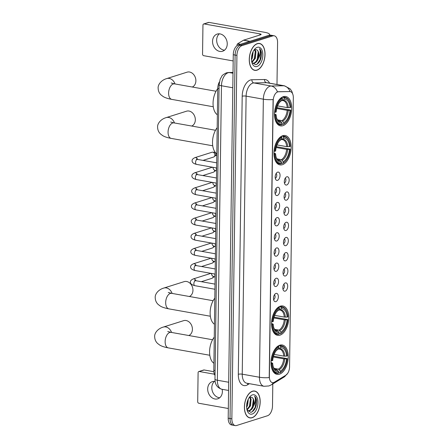 <?xml version="1.0" encoding="UTF-8"?>
<svg xmlns="http://www.w3.org/2000/svg" width="448" height="448" viewBox="0 0 448 448"><rect width="100%" height="100%" fill="white"/><g stroke="black" fill="none" stroke-linecap="round" stroke-linejoin="round"><path stroke-width="0.67" d="M279.972 335.16A14.918 8.338 100.1 0 0 288.674 320.018A14.918 8.338 100.1 0 0 282.789 305.967A14.918 8.338 100.1 0 0 280.375 306.152A14.918 8.338 100.1 0 0 271.673 321.289A14.918 8.338 100.1 0 0 277.564 335.339A14.918 8.338 100.1 0 0 279.972 335.16M282.352 164.713A14.918 8.338 100.1 0 0 291.054 149.57A14.918 8.338 100.1 0 0 285.169 135.52A14.918 8.338 100.1 0 0 282.755 135.705A14.918 8.338 100.1 0 0 274.053 150.842A14.918 8.338 100.1 0 0 279.944 164.892A14.918 8.338 100.1 0 0 282.352 164.713M282.895 125.686A14.918 8.338 100.1 0 0 291.598 110.544A14.918 8.338 100.1 0 0 285.712 96.494A14.918 8.338 100.1 0 0 283.304 96.678A14.918 8.338 100.1 0 0 274.602 111.815A14.918 8.338 100.1 0 0 280.487 125.866A14.918 8.338 100.1 0 0 282.895 125.686M279.429 374.186A14.918 8.338 100.1 0 0 288.126 359.044A14.918 8.338 100.1 0 0 282.24 344.994A14.918 8.338 100.1 0 0 279.832 345.178A14.918 8.338 100.1 0 0 271.13 360.315A14.918 8.338 100.1 0 0 277.015 374.366A14.918 8.338 100.1 0 0 279.429 374.186M285.314 282.929A4.222 2.363 -79.9 0 1 287.694 286.266A4.222 2.363 -79.9 0 1 285.197 291.138A4.222 2.363 -79.9 0 1 283.64 290.668A4.222 2.363 -79.9 0 1 282.929 286.619A4.222 2.363 -79.9 0 1 284.99 283.069A4.222 2.363 -79.9 0 1 285.314 282.929M282.929 289.089A2.531 1.417 100.1 0 0 284.351 286.877A2.531 1.417 100.1 0 0 283.78 284.306M285.522 267.77A4.222 2.363 -79.9 0 1 287.907 271.102A4.222 2.363 -79.9 0 1 285.41 275.979A4.222 2.363 -79.9 0 1 283.853 275.509A4.222 2.363 -79.9 0 1 283.142 271.46A4.222 2.363 -79.9 0 1 285.202 267.904A4.222 2.363 -79.9 0 1 285.522 267.77M283.142 273.924A2.531 1.417 100.1 0 0 284.564 271.712A2.531 1.417 100.1 0 0 283.993 269.142M285.734 252.605A4.222 2.363 -79.9 0 1 288.114 255.942A4.222 2.363 -79.9 0 1 285.622 260.814A4.222 2.363 -79.9 0 1 284.06 260.344A4.222 2.363 -79.9 0 1 283.354 256.295A4.222 2.363 -79.9 0 1 285.415 252.745A4.222 2.363 -79.9 0 1 285.734 252.605M283.354 258.765A2.531 1.417 100.1 0 0 284.777 256.553A2.531 1.417 100.1 0 0 284.206 253.982M285.947 237.446A4.222 2.363 -79.9 0 1 288.327 240.778A4.222 2.363 -79.9 0 1 285.835 245.655A4.222 2.363 -79.9 0 1 284.273 245.185A4.222 2.363 -79.9 0 1 283.567 241.136A4.222 2.363 -79.9 0 1 285.628 237.58A4.222 2.363 -79.9 0 1 285.947 237.446M283.562 243.6A2.531 1.417 100.1 0 0 284.99 241.388A2.531 1.417 100.1 0 0 284.413 238.818M286.16 222.281A4.222 2.363 -79.9 0 1 288.54 225.618A4.222 2.363 -79.9 0 1 286.042 230.49A4.222 2.363 -79.9 0 1 284.486 230.02A4.222 2.363 -79.9 0 1 283.78 225.977A4.222 2.363 -79.9 0 1 285.835 222.421A4.222 2.363 -79.9 0 1 286.16 222.281M283.774 228.441A2.531 1.417 100.1 0 0 285.197 226.229A2.531 1.417 100.1 0 0 284.626 223.658M286.373 207.122A4.222 2.363 -79.9 0 1 288.753 210.454A4.222 2.363 -79.9 0 1 286.255 215.331A4.222 2.363 -79.9 0 1 284.698 214.861A4.222 2.363 -79.9 0 1 283.987 210.812A4.222 2.363 -79.9 0 1 286.048 207.256A4.222 2.363 -79.9 0 1 286.373 207.122M283.987 213.276A2.531 1.417 100.1 0 0 285.41 211.064A2.531 1.417 100.1 0 0 284.838 208.499M286.586 191.957A4.222 2.363 -79.9 0 1 288.966 195.294A4.222 2.363 -79.9 0 1 286.468 200.172A4.222 2.363 -79.9 0 1 284.911 199.696A4.222 2.363 -79.9 0 1 284.2 195.653A4.222 2.363 -79.9 0 1 286.261 192.097A4.222 2.363 -79.9 0 1 286.586 191.957M284.2 198.117A2.531 1.417 100.1 0 0 285.622 195.905A2.531 1.417 100.1 0 0 285.051 193.334M286.793 176.798A4.222 2.363 -79.9 0 1 289.173 180.135A4.222 2.363 -79.9 0 1 286.681 185.007A4.222 2.363 -79.9 0 1 285.118 184.537A4.222 2.363 -79.9 0 1 284.413 180.488A4.222 2.363 -79.9 0 1 286.474 176.932A4.222 2.363 -79.9 0 1 286.793 176.798M284.413 182.958A2.531 1.417 100.1 0 0 285.835 180.74A2.531 1.417 100.1 0 0 285.264 178.175M275.974 293.423A4.222 2.363 -79.9 0 1 278.354 296.761A4.222 2.363 -79.9 0 1 275.862 301.633A4.222 2.363 -79.9 0 1 274.299 301.162A4.222 2.363 -79.9 0 1 273.594 297.119A4.222 2.363 -79.9 0 1 275.654 293.563A4.222 2.363 -79.9 0 1 275.974 293.423M273.588 299.583A2.531 1.417 100.1 0 0 275.016 297.371A2.531 1.417 100.1 0 0 274.439 294.801M276.186 278.264A4.222 2.363 -79.9 0 1 278.566 281.596A4.222 2.363 -79.9 0 1 276.069 286.474A4.222 2.363 -79.9 0 1 274.512 286.003A4.222 2.363 -79.9 0 1 273.806 281.954A4.222 2.363 -79.9 0 1 275.862 278.398A4.222 2.363 -79.9 0 1 276.186 278.264M273.801 284.418A2.531 1.417 100.1 0 0 275.223 282.206A2.531 1.417 100.1 0 0 274.652 279.642M276.399 263.099A4.222 2.363 -79.9 0 1 278.779 266.437A4.222 2.363 -79.9 0 1 276.282 271.314A4.222 2.363 -79.9 0 1 274.725 270.838A4.222 2.363 -79.9 0 1 274.014 266.795A4.222 2.363 -79.9 0 1 276.074 263.239A4.222 2.363 -79.9 0 1 276.399 263.099M274.014 269.259A2.531 1.417 100.1 0 0 275.436 267.047A2.531 1.417 100.1 0 0 274.865 264.477M276.612 247.94A4.222 2.363 -79.9 0 1 278.992 251.278A4.222 2.363 -79.9 0 1 276.494 256.15A4.222 2.363 -79.9 0 1 274.938 255.679A4.222 2.363 -79.9 0 1 274.226 251.63A4.222 2.363 -79.9 0 1 276.287 248.074A4.222 2.363 -79.9 0 1 276.612 247.94M274.226 254.1A2.531 1.417 100.1 0 0 275.649 251.882A2.531 1.417 100.1 0 0 275.078 249.318M276.819 232.775A4.222 2.363 -79.9 0 1 279.199 236.113A4.222 2.363 -79.9 0 1 276.707 240.99A4.222 2.363 -79.9 0 1 275.145 240.514A4.222 2.363 -79.9 0 1 274.439 236.471A4.222 2.363 -79.9 0 1 276.5 232.915A4.222 2.363 -79.9 0 1 276.819 232.775M274.439 238.935A2.531 1.417 100.1 0 0 275.862 236.723A2.531 1.417 100.1 0 0 275.29 234.153M277.032 217.616A4.222 2.363 -79.9 0 1 279.412 220.954A4.222 2.363 -79.9 0 1 276.92 225.826A4.222 2.363 -79.9 0 1 275.358 225.355A4.222 2.363 -79.9 0 1 274.652 221.306A4.222 2.363 -79.9 0 1 276.713 217.756A4.222 2.363 -79.9 0 1 277.032 217.616M274.646 223.776A2.531 1.417 100.1 0 0 276.074 221.558A2.531 1.417 100.1 0 0 275.498 218.994M277.245 202.457A4.222 2.363 -79.9 0 1 279.625 205.789A4.222 2.363 -79.9 0 1 277.127 210.666A4.222 2.363 -79.9 0 1 275.57 210.19A4.222 2.363 -79.9 0 1 274.865 206.147A4.222 2.363 -79.9 0 1 276.92 202.591A4.222 2.363 -79.9 0 1 277.245 202.457M274.859 208.611A2.531 1.417 100.1 0 0 276.287 206.399A2.531 1.417 100.1 0 0 275.71 203.829M277.458 187.292A4.222 2.363 -79.9 0 1 279.838 190.63A4.222 2.363 -79.9 0 1 277.34 195.502A4.222 2.363 -79.9 0 1 275.783 195.031A4.222 2.363 -79.9 0 1 275.072 190.982A4.222 2.363 -79.9 0 1 277.133 187.432A4.222 2.363 -79.9 0 1 277.458 187.292M275.072 193.452A2.531 1.417 100.1 0 0 276.494 191.234A2.531 1.417 100.1 0 0 275.923 188.67M277.67 172.133A4.222 2.363 -79.9 0 1 280.05 175.465A4.222 2.363 -79.9 0 1 277.553 180.342A4.222 2.363 -79.9 0 1 275.996 179.872A4.222 2.363 -79.9 0 1 275.285 175.823A4.222 2.363 -79.9 0 1 277.346 172.267A4.222 2.363 -79.9 0 1 277.67 172.133M275.285 178.287A2.531 1.417 100.1 0 0 276.707 176.075A2.531 1.417 100.1 0 0 276.136 173.505M274.411 382.194A7.599 4.25 -79.9 0 1 273.644 382.547A7.599 4.25 -79.9 0 1 272.418 382.642A7.599 4.25 -79.9 0 1 269.36 376.544L273.213 100.677A7.599 4.25 -79.9 0 1 278.466 91.773L289.794 91.56A7.599 4.25 -79.9 0 1 290.265 91.599A7.599 4.25 -79.9 0 1 293.322 97.692L289.565 366.806A7.599 4.25 -79.9 0 1 285.835 375.228L274.411 382.194M215.023 375.486A8.445 4.721 -79.9 0 1 213.808 370.317L217.745 88.441A8.445 4.721 -79.9 0 1 219.358 81.978M252.106 417.749A13.647 7.633 100.1 0 0 260.07 403.894A13.647 7.633 100.1 0 0 254.682 391.037A13.647 7.633 100.1 0 0 252.476 391.205A13.647 7.633 100.1 0 0 244.513 405.059A13.647 7.633 100.1 0 0 249.9 417.917A13.647 7.633 100.1 0 0 252.106 417.749M256.962 70.179A13.647 7.633 100.1 0 0 264.919 56.325A13.647 7.633 100.1 0 0 259.532 43.467A13.647 7.633 100.1 0 0 257.331 43.63A13.647 7.633 100.1 0 0 249.368 57.49A13.647 7.633 100.1 0 0 254.755 70.342A13.647 7.633 100.1 0 0 256.962 70.179M269.209 377.591L273.09 99.534A9.85 2.29 -179.2 0 1 263.346 99.187A11.256 6.294 -79.9 0 1 269.998 86.19A11.256 6.294 -79.9 0 1 271.124 85.999L283.752 85.764A11.256 6.294 -79.9 0 1 284.441 85.814L267.215 82.751A11.256 6.294 100.1 0 0 266.521 82.695L253.898 82.936A11.256 6.294 100.1 0 0 252.767 83.126A11.256 6.294 100.1 0 0 246.114 96.124L242.234 374.181A11.256 6.294 100.1 0 0 246.764 383.214L263.99 386.277A11.256 6.294 -79.9 0 1 259.459 377.244A9.85 2.29 0.8 0 0 269.209 377.591M276.987 84.487L277.575 42.554A8.445 4.721 100.1 0 0 274.176 35.784L270.502 35.129A8.445 4.721 100.1 0 0 269.136 35.23L238.252 44.979L240.089 45.304A8.445 4.721 100.1 0 0 235.099 55.054L230.026 418.499A8.445 4.721 100.1 0 0 233.419 425.275A8.445 4.721 100.1 0 1 230.026 418.499L235.099 55.054A8.445 4.721 100.1 0 1 240.089 45.304L270.973 35.554L240.089 45.304L241.926 45.634A8.445 4.721 100.1 0 0 236.936 55.384L231.862 418.83A8.445 4.721 100.1 0 0 235.262 425.6A8.445 4.721 100.1 0 0 236.622 425.499L267.506 415.75A8.445 4.721 100.1 0 0 272.496 406L272.804 383.936M272.339 35.454A8.445 4.721 100.1 0 0 270.973 35.554A8.445 4.721 100.1 0 1 272.339 35.454M276.87 92.159L278.13 91.717L290.046 91.56A9.85 8.114 -91.1 0 0 283.752 85.764L266.521 82.695A2.817 2.318 88.9 0 1 264.544 79.503A14.073 7.868 -79.9 0 1 269.567 83.171M274.176 35.784A8.445 4.721 100.1 0 0 272.81 35.885L241.926 45.634M238.252 44.979A8.445 4.721 100.1 0 0 233.262 54.729L228.189 418.174A8.445 4.721 100.1 0 0 231.582 424.945L235.262 425.6M252.476 391.339A13.507 7.554 100.1 0 0 244.591 405.054A13.507 7.554 100.1 0 0 249.922 417.777A13.507 7.554 100.1 0 0 252.106 417.614A13.507 7.554 100.1 0 0 259.986 403.9A13.507 7.554 100.1 0 0 254.654 391.177A13.507 7.554 100.1 0 0 252.476 391.339M248.31 399.073L247.604 405.334L246.618 407.26M247.744 400.35L246.613 405.821M249.973 397.169L251.104 399.101L250.522 405.854L247.061 410.082M249.57 397.365L250.376 398.966L249.794 405.726L246.938 409.612M247.083 410.166L250.942 412.367C254.582 410.76 256.502 407.047 256.698 401.223C256.458 398.916 255.758 397.253 254.598 396.222C255.898 398.731 255.556 401.99 253.585 405.994A7.034 3.937 100.1 0 0 251.927 397.393C255.254 398.933 253.17 409.864 248.657 410.687L247.761 410.794M253.585 405.994C252.599 408.604 251.199 410.211 249.385 410.816L247.346 410.62M251.927 397.393L250.23 397.085L249.15 397.645M252.157 414.053A9.85 5.51 100.1 0 0 257.981 402.679A9.85 5.51 100.1 0 0 252.426 394.895A9.85 5.51 100.1 0 0 249.906 396.665A9.85 5.51 100.1 0 0 247.358 410.984A9.85 5.51 100.1 0 0 252.157 414.053M254.598 396.222L255.914 398.535L255.304 407.17L252.078 411.914M253.338 399.65L252.392 406.65L251.681 408.229M250.421 399.129L249.474 406.134L248.763 407.708M247.57 400.837L246.635 405.384M219.682 397.762A9.005 7.168 72.5 0 1 211.814 387.615A9.005 7.168 72.5 0 1 214.514 381.388M215.135 381.466A9.005 7.168 -107.5 0 0 212.324 381.64A9.005 7.168 -107.5 0 0 207.687 388.92A9.005 7.168 -107.5 0 0 217.75 398.815A9.005 7.168 -107.5 0 0 222.387 391.535A9.005 7.168 -107.5 0 0 222.186 389.318M199.27 371.51A1.406 1.12 -107.5 0 0 198.828 371.538L203.706 369.998A1.406 1.12 72.5 0 1 204.148 369.97L199.27 371.51L214.396 374.203M213.858 371.7L204.148 369.97M198.828 371.538A1.406 1.12 -107.5 0 0 198.106 372.674L197.697 401.682A1.406 1.12 -107.5 0 0 198.828 403.256L228.323 408.503M257.326 43.77A13.507 7.554 100.1 0 0 249.446 57.478A13.507 7.554 100.1 0 0 254.778 70.207A13.507 7.554 100.1 0 0 256.962 70.039A13.507 7.554 100.1 0 0 264.841 56.33A13.507 7.554 100.1 0 0 259.51 43.607A13.507 7.554 100.1 0 0 257.326 43.77M253.165 51.503L252.459 57.764L251.474 59.69M252.599 52.78L251.468 58.251M254.828 49.599L255.959 51.526L255.377 58.285L251.91 62.513M254.425 49.79L255.231 51.397L254.649 58.156L251.793 62.037M251.933 62.591L255.797 64.792C259.437 63.19 261.358 59.472 261.548 53.654C261.307 51.346 260.613 49.683 259.454 48.653C260.753 51.162 260.411 54.415 258.434 58.419A7.034 3.937 100.1 0 0 256.782 49.818C260.109 51.363 258.026 62.294 253.512 63.118L252.616 63.218M258.434 58.419C257.449 61.029 256.054 62.642 254.24 63.246L252.202 63.05M256.782 49.818L255.086 49.515L253.999 50.075M257.012 66.483A9.85 5.51 100.1 0 0 262.836 55.11A9.85 5.51 100.1 0 0 257.275 47.326A9.85 5.51 100.1 0 0 254.761 49.095A9.85 5.51 100.1 0 0 252.213 63.414A9.85 5.51 100.1 0 0 257.012 66.483M259.454 48.653L260.77 50.966L260.159 59.601L256.928 64.338M258.188 52.074L257.242 59.08L256.536 60.659M255.27 51.559L254.324 58.559L253.618 60.138M252.42 53.262L251.49 57.814M188.815 335.524A7.879 6.272 -107.5 0 0 192.41 329.325A7.879 6.272 -107.5 0 0 183.607 320.667L163.29 327.079A7.879 6.272 72.5 0 1 171.556 332.45M278.818 345.598L280.168 345.839L280.622 346.466A13.395 7.493 100.1 0 1 286.334 350.829A13.395 7.493 100.1 0 1 287.342 355.886L286.591 356.121A12.102 6.765 100.1 0 0 280.605 347.738L279.546 348.802L278.253 348.975M274.131 354.39L283.752 356.104L286.591 356.121M273.515 356.177L287.302 358.618A13.395 7.493 100.1 0 1 282.873 370.3A13.395 7.493 100.1 0 1 280.263 372.378L280.28 371.112A12.102 6.765 100.1 0 0 286.552 358.859L283.713 358.837L273.291 356.983M274.103 368.357L278.449 369.13L280.28 371.112M214.267 337.148A15.478 8.658 100.1 0 0 209.586 351.635A15.478 8.658 100.1 0 0 213.903 363.278M278.544 346.349A13.961 7.806 100.1 0 0 271.169 360.763L271.953 360.741A13.395 7.493 100.1 0 1 278.998 346.982L278.544 346.349L277.805 346.22M286.334 350.829L286.16 350.375A13.961 7.806 100.1 0 0 281.613 345.856A13.961 7.806 100.1 0 0 280.168 345.839M280.263 372.378L279.793 372.848A13.961 7.806 100.1 0 0 282.548 370.67L282.873 370.3M279.793 372.848L278.639 372.641M278.998 346.982L278.981 348.247A12.102 6.765 100.1 0 0 276.702 350.084A12.102 6.765 100.1 0 0 272.703 360.506L271.953 360.741M280.605 347.738L280.622 346.466M286.552 358.859L287.302 358.618M275.968 350.913L278.981 348.247M283.752 356.104A10.41 5.824 100.1 0 0 279.597 349.098L278.729 349.059M271.13 363.502A13.961 7.806 100.1 0 0 276.724 373.341A13.961 7.806 100.1 0 0 278.169 373.363L278.634 372.893A13.395 7.493 100.1 0 1 271.914 363.479L271.023 363.479M271.914 363.479L272.67 363.238A12.102 6.765 100.1 0 0 273.571 367.679A12.102 6.765 100.1 0 0 278.65 371.627L278.634 372.893M271.012 362.46L272.67 363.238M278.65 371.627L276.819 369.639L275.257 369.359M189.358 296.498A7.879 6.272 -107.5 0 0 192.954 290.298A7.879 6.272 -107.5 0 0 184.15 281.641L163.834 288.053A7.879 6.272 72.5 0 1 172.099 293.423M279.362 306.572L280.717 306.813L281.165 307.44A13.395 7.493 100.1 0 1 286.882 311.802A13.395 7.493 100.1 0 1 287.885 316.859L287.134 317.094A12.102 6.765 100.1 0 0 281.148 308.711L280.09 309.775L278.802 309.949M274.68 315.364L284.295 317.078L287.134 317.094M274.058 317.15L287.851 319.592A13.395 7.493 100.1 0 1 283.416 331.274A13.395 7.493 100.1 0 1 280.806 333.351L280.823 332.086A12.102 6.765 100.1 0 0 287.095 319.833L284.262 319.81L273.834 317.957M274.652 329.33L278.992 330.103L280.823 332.086M214.816 298.122A15.478 8.658 100.1 0 0 210.129 312.609A15.478 8.658 100.1 0 0 214.452 324.251M279.093 307.322A13.961 7.806 100.1 0 0 271.712 321.737L272.496 321.714A13.395 7.493 100.1 0 1 279.541 307.955L279.093 307.322L278.348 307.194M286.882 311.802L286.703 311.349A13.961 7.806 100.1 0 0 282.162 306.83A13.961 7.806 100.1 0 0 280.717 306.813M280.806 333.351L280.336 333.822A13.961 7.806 100.1 0 0 283.091 331.643L283.416 331.274M280.336 333.822L279.182 333.614M279.541 307.955L279.524 309.221A12.102 6.765 100.1 0 0 277.245 311.058A12.102 6.765 100.1 0 0 273.252 321.479L272.496 321.714M281.148 308.711L281.165 307.44M287.095 319.833L287.851 319.592M276.511 311.886L279.524 309.221M284.295 317.078A10.41 5.824 100.1 0 0 280.146 310.072L279.272 310.033M271.673 324.475A13.961 7.806 100.1 0 0 277.267 334.314A13.961 7.806 100.1 0 0 278.712 334.337L279.182 333.866A13.395 7.493 100.1 0 1 272.462 324.453L271.566 324.453M272.462 324.453L273.213 324.212A12.102 6.765 100.1 0 0 274.114 328.653A12.102 6.765 100.1 0 0 279.199 332.601L279.182 333.866M271.555 323.434L273.213 324.212M279.199 332.601L277.368 330.613L275.8 330.333M191.738 126.05A7.879 6.272 -107.5 0 0 195.334 119.851A7.879 6.272 -107.5 0 0 186.53 111.194L166.214 117.606A7.879 6.272 72.5 0 1 174.479 122.982M281.742 136.125L283.097 136.366L283.545 136.998A13.395 7.493 100.1 0 1 289.262 141.355A13.395 7.493 100.1 0 1 290.265 146.412L289.514 146.647A12.102 6.765 100.1 0 0 283.528 138.264L282.47 139.328L281.182 139.502M277.06 144.917L286.675 146.63L289.514 146.647M276.438 146.703L290.231 149.145A13.395 7.493 100.1 0 1 285.796 160.832A13.395 7.493 100.1 0 1 283.186 162.904L283.203 161.638A12.102 6.765 100.1 0 0 289.475 149.386L286.642 149.363L276.214 147.51M277.032 158.883L281.372 159.656L283.203 161.638M217.196 127.674A15.478 8.658 100.1 0 0 212.509 142.162A15.478 8.658 100.1 0 0 216.832 153.804M281.473 136.875A13.961 7.806 100.1 0 0 274.092 151.29L274.876 151.267A13.395 7.493 100.1 0 1 281.921 137.508L281.473 136.875L280.728 136.746M289.262 141.355L289.083 140.902A13.961 7.806 100.1 0 0 284.542 136.382A13.961 7.806 100.1 0 0 283.097 136.366M283.186 162.904L282.716 163.374A13.961 7.806 100.1 0 0 285.471 161.196L285.796 160.832M282.716 163.374L281.562 163.167M281.921 137.508L281.904 138.774A12.102 6.765 100.1 0 0 279.625 140.61A12.102 6.765 100.1 0 0 275.632 151.032L274.876 151.267M283.528 138.264L283.545 136.998M289.475 149.386L290.231 149.145M278.891 141.439L281.904 138.774M286.675 146.63A10.41 5.824 100.1 0 0 282.526 139.625L281.652 139.586M274.053 154.028A13.961 7.806 100.1 0 0 279.647 163.867A13.961 7.806 100.1 0 0 281.092 163.89L281.562 163.419A13.395 7.493 100.1 0 1 274.842 154.006L273.946 154.006M274.842 154.006L275.593 153.765A12.102 6.765 100.1 0 0 276.494 158.206A12.102 6.765 100.1 0 0 281.579 162.154L281.562 163.419M273.941 152.986L275.593 153.765M281.579 162.154L279.748 160.166L278.18 159.891M192.282 87.024A7.879 6.272 -107.5 0 0 195.882 80.825A7.879 6.272 -107.5 0 0 187.079 72.167L166.757 78.579A7.879 6.272 72.5 0 1 175.028 83.95M282.285 97.098L283.64 97.339L284.094 97.972A13.395 7.493 100.1 0 1 289.806 102.329A13.395 7.493 100.1 0 1 290.814 107.386L290.058 107.621A12.102 6.765 100.1 0 0 284.077 99.238L283.013 100.302L281.725 100.475M277.603 105.89L287.224 107.604L290.058 107.621M276.982 107.677L290.774 110.118A13.395 7.493 100.1 0 1 286.339 121.806A13.395 7.493 100.1 0 1 283.73 123.878L283.746 122.612A12.102 6.765 100.1 0 0 290.024 110.359L287.185 110.337L276.763 108.483M277.575 119.857L281.915 120.63L283.746 122.612M217.739 88.648A15.478 8.658 100.1 0 0 213.058 103.135A15.478 8.658 100.1 0 0 217.375 114.778M282.016 97.849A13.961 7.806 100.1 0 0 274.635 112.263L275.425 112.241A13.395 7.493 100.1 0 1 282.47 98.482L282.016 97.849L281.277 97.72M289.806 102.329L289.626 101.875A13.961 7.806 100.1 0 0 285.085 97.356A13.961 7.806 100.1 0 0 283.64 97.339M283.73 123.878L283.265 124.348A13.961 7.806 100.1 0 0 286.02 122.17L286.339 121.806M283.265 124.348L282.111 124.141M282.47 98.482L282.447 99.747A12.102 6.765 100.1 0 0 280.168 101.584A12.102 6.765 100.1 0 0 276.175 112.006L275.425 112.241M284.077 99.238L284.094 97.972M290.024 110.359L290.774 110.118M279.434 102.413L282.447 99.747M287.224 107.604A10.41 5.824 100.1 0 0 283.069 100.598L282.195 100.559M274.602 115.002A13.961 7.806 100.1 0 0 280.196 124.841A13.961 7.806 100.1 0 0 281.635 124.863L282.106 124.393A13.395 7.493 100.1 0 1 275.386 114.979L274.495 114.979M275.386 114.979L276.136 114.738A12.102 6.765 100.1 0 0 277.038 119.179A12.102 6.765 100.1 0 0 282.122 123.127L282.106 124.393M274.484 113.96L276.136 114.738M282.122 123.127L280.291 121.139L278.723 120.865M214.939 289.257L194.891 285.69C191.671 284.872 190.187 283.601 190.434 281.87C190.299 280.874 191.234 279.894 193.228 278.936L210.364 273.526A2.531 2.016 72.5 0 1 211.036 273.465A2.531 2.016 72.5 0 1 211.159 273.482A2.531 2.016 72.5 0 1 211.434 273.554M213.186 276.41A2.531 2.016 72.5 0 1 212.475 278.023A2.531 2.016 72.5 0 1 211.887 278.359L201.337 281.691M213.903 276.741A1.831 1.456 72.5 0 1 213.724 276.937L212.475 278.023M215.152 274.092L195.104 270.525C191.884 269.713 190.4 268.442 190.646 266.711C190.512 265.714 191.447 264.734 193.441 263.777L210.571 258.367A2.531 2.016 72.5 0 1 211.249 258.3A2.531 2.016 72.5 0 1 211.372 258.317A2.531 2.016 72.5 0 1 211.646 258.39M213.399 261.246A2.531 2.016 72.5 0 1 212.688 262.864A2.531 2.016 72.5 0 1 212.1 263.194L201.544 266.526M214.116 261.582A1.831 1.456 72.5 0 1 213.937 261.772L212.688 262.864M215.359 258.933L195.317 255.366C192.097 254.548 190.607 253.277 190.859 251.546C190.725 250.55 191.654 249.575 193.654 248.612L210.784 243.202A2.531 2.016 72.5 0 1 211.456 243.141A2.531 2.016 72.5 0 1 211.579 243.158A2.531 2.016 72.5 0 1 211.859 243.23M213.612 246.086A2.531 2.016 72.5 0 1 212.901 247.705A2.531 2.016 72.5 0 1 212.307 248.035L201.757 251.367M214.329 246.417A1.831 1.456 72.5 0 1 214.15 246.613L212.901 247.705M215.572 243.768L195.524 240.206C192.304 239.389 190.82 238.118 191.066 236.387C190.938 235.39 191.867 234.41 193.866 233.453L210.997 228.043A2.531 2.016 72.5 0 1 211.669 227.976A2.531 2.016 72.5 0 1 211.792 227.993A2.531 2.016 72.5 0 1 212.072 228.066M213.825 230.927A2.531 2.016 72.5 0 1 213.108 232.54A2.531 2.016 72.5 0 1 212.52 232.876L201.97 236.202M214.542 231.258A1.831 1.456 72.5 0 1 214.362 231.448L213.108 232.54M215.785 228.609L195.737 225.042C192.517 224.23 191.033 222.953 191.279 221.222C191.15 220.226 192.08 219.251 194.074 218.288L211.21 212.878A2.531 2.016 72.5 0 1 211.882 212.817A2.531 2.016 72.5 0 1 212.005 212.834A2.531 2.016 72.5 0 1 212.285 212.906M214.038 215.762A2.531 2.016 72.5 0 1 213.321 217.381A2.531 2.016 72.5 0 1 212.733 217.711L202.182 221.043M214.754 216.093A1.831 1.456 72.5 0 1 214.575 216.289L213.321 217.381M215.998 213.444L195.95 209.882C192.73 209.065 191.246 207.794 191.492 206.063C191.358 205.066 192.293 204.086 194.286 203.129L211.422 197.719A2.531 2.016 72.5 0 1 212.094 197.652A2.531 2.016 72.5 0 1 212.218 197.674A2.531 2.016 72.5 0 1 212.492 197.742M214.245 200.603A2.531 2.016 72.5 0 1 213.534 202.216A2.531 2.016 72.5 0 1 212.946 202.552L202.395 205.884M214.962 200.934A1.831 1.456 72.5 0 1 214.782 201.124L213.534 202.216M216.21 198.285L196.162 194.718C192.942 193.906 191.458 192.629 191.705 190.904C191.57 189.902 192.506 188.927 194.499 187.964L211.63 182.56A2.531 2.016 72.5 0 1 212.307 182.493A2.531 2.016 72.5 0 1 212.43 182.51A2.531 2.016 72.5 0 1 212.705 182.582M214.458 185.438A2.531 2.016 72.5 0 1 213.746 187.057A2.531 2.016 72.5 0 1 213.158 187.387L202.602 190.719M215.174 185.774A1.831 1.456 72.5 0 1 214.995 185.965L213.746 187.057M216.418 183.126L196.375 179.558C193.155 178.741 191.666 177.47 191.918 175.739C191.783 174.742 192.713 173.762 194.712 172.805L211.842 167.395A2.531 2.016 72.5 0 1 212.514 167.328A2.531 2.016 72.5 0 1 212.643 167.35A2.531 2.016 72.5 0 1 212.918 167.418M214.67 170.279A2.531 2.016 72.5 0 1 213.959 171.892A2.531 2.016 72.5 0 1 213.371 172.228L202.815 175.56M215.387 170.61A1.831 1.456 72.5 0 1 215.208 170.8L213.959 171.892M216.63 167.961L196.582 164.394C193.368 163.582 191.878 162.305 192.125 160.58C191.996 159.583 192.926 158.603 194.925 157.64L212.055 152.236A2.531 2.016 72.5 0 1 212.727 152.169A2.531 2.016 72.5 0 1 212.85 152.186A2.531 2.016 72.5 0 1 214.883 155.019A2.531 2.016 72.5 0 1 214.166 156.733A2.531 2.016 72.5 0 1 213.578 157.063L203.028 160.395M214.29 152.337A1.831 1.456 72.5 0 1 214.379 152.342A1.831 1.456 72.5 0 1 214.469 152.359A1.831 1.456 72.5 0 1 215.936 154.403A1.831 1.456 72.5 0 1 215.421 155.641L214.166 156.733M224.538 50.193A9.005 7.168 72.5 0 1 216.664 40.046A9.005 7.168 72.5 0 1 219.369 33.818M212.542 41.35A9.005 7.168 -107.5 0 0 222.6 51.246A9.005 7.168 -107.5 0 0 227.242 43.966A9.005 7.168 -107.5 0 0 217.179 34.07A9.005 7.168 -107.5 0 0 212.542 41.35M237.39 45.377L236.998 45.646M269.175 35.218A11.256 2.621 0.8 0 0 269.573 34.541A11.256 2.621 0.8 0 0 264.818 32.329L209.003 22.4L204.126 23.94L259.946 33.869A2.817 0.655 -179.2 0 1 261.134 34.423A2.817 0.655 -179.2 0 1 260.618 34.793L243.617 40.158L249.956 41.283M204.126 23.94A1.406 1.12 -107.5 0 0 203.683 23.968L208.561 22.428A1.406 1.12 72.5 0 1 209.003 22.4M203.683 23.968A1.406 1.12 -107.5 0 0 202.955 25.105L202.552 54.113A1.406 1.12 -107.5 0 0 203.683 55.686L233.173 60.934M237.003 45.31A1.406 0.79 -79.9 0 1 237.692 43.747L243.477 40.219A1.406 0.79 -79.9 0 1 243.617 40.158M289.794 91.56L289.464 91.504M278.466 91.773L278.13 91.717M215.096 370.546L213.808 370.317M219.033 88.67L217.745 88.441M242.194 96.23A2.817 0.655 -179.2 0 1 246.114 96.124L263.346 99.187L259.459 377.244L242.234 374.181A2.817 0.655 -179.2 0 0 238.308 374.287L242.194 96.23A14.073 7.868 -79.9 0 1 250.51 79.979A14.073 7.868 -79.9 0 1 251.922 79.744L264.544 79.503M263.99 386.277L268.906 385.958L271.214 384.905A9.85 7.319 -121.4 0 0 273.308 382.637M287.588 373.475L283.948 377.138A9.85 7.319 -121.4 0 0 285.835 375.222M277.435 91.851A9.85 8.114 -91.1 0 0 271.124 85.999L253.898 82.936A2.817 2.318 88.9 0 1 251.922 79.744M249.413 383.684L247.66 384.754A14.073 7.868 -79.9 0 1 238.308 374.287M236.936 55.384L233.262 54.729M231.862 418.83L228.189 418.174M272.81 35.885L269.136 35.23M247.66 384.754A2.817 2.094 58.6 0 1 247.89 383.415M233.016 72.492L229.247 72.565A11.256 6.294 100.1 0 0 228.116 72.755A11.256 6.294 100.1 0 0 221.463 85.753L217.353 380.234A11.256 6.294 100.1 0 0 221.883 389.262C217.246 387.839 214.945 384.462 214.973 379.126L219.089 84.65A5.628 1.31 -179.2 0 0 221.463 85.753L232.798 87.774M228.687 382.25L217.353 380.234A5.628 1.31 -179.2 0 1 214.973 379.126M233.005 73.231L229.247 72.565A5.628 4.637 -91.1 0 0 228.497 72.509L233.016 72.419M209.81 355.264L168.308 347.883A7.879 4.407 -79.9 0 1 165.138 341.561A7.879 4.407 -79.9 0 1 169.798 332.461A7.879 4.407 -79.9 0 1 171.069 332.366L167.731 331.492M278.449 369.13A10.41 5.824 100.1 0 0 283.713 358.837M277.922 349.317A10.825 6.054 100.1 0 0 276.326 350.526M284.805 356.171A10.825 6.054 100.1 0 0 279.546 348.802M279.255 369.678A10.825 6.054 100.1 0 0 284.766 358.904M273.375 367.136A10.825 6.054 100.1 0 0 277.631 370.188M273.168 366.649C272.905 366.901 275.419 370.166 275.951 369.6A10.41 5.824 100.1 0 0 276.819 369.639M210.358 316.238L168.857 308.857A7.879 4.407 -79.9 0 1 165.682 302.534A7.879 4.407 -79.9 0 1 170.341 293.434A7.879 4.407 -79.9 0 1 171.618 293.339L168.28 292.466M278.992 330.103A10.41 5.824 100.1 0 0 284.262 319.81M278.466 310.29A10.825 6.054 100.1 0 0 276.875 311.5M285.348 317.145A10.825 6.054 100.1 0 0 280.09 309.775M279.798 330.652A10.825 6.054 100.1 0 0 285.314 319.878M273.918 328.11A10.825 6.054 100.1 0 0 278.174 331.162M273.711 327.622C273.454 327.874 275.968 331.139 276.494 330.574A10.41 5.824 100.1 0 0 277.368 330.613M212.738 145.79L171.237 138.41A7.879 4.407 -79.9 0 1 168.062 132.087A7.879 4.407 -79.9 0 1 172.721 122.987A7.879 4.407 -79.9 0 1 173.998 122.892L170.66 122.018M281.372 159.656A10.41 5.824 100.1 0 0 286.642 149.363M280.846 139.843A10.825 6.054 100.1 0 0 279.255 141.053M287.728 146.698A10.825 6.054 100.1 0 0 282.47 139.328M282.178 160.205A10.825 6.054 100.1 0 0 287.694 149.436M276.298 157.662A10.825 6.054 100.1 0 0 280.554 160.714M276.091 157.175C275.834 157.427 278.348 160.692 278.874 160.132A10.41 5.824 100.1 0 0 279.748 160.166M213.282 106.764L171.78 99.383A7.879 4.407 -79.9 0 1 168.61 93.061A7.879 4.407 -79.9 0 1 173.27 83.961A7.879 4.407 -79.9 0 1 174.541 83.866L171.203 82.992M281.915 120.63A10.41 5.824 100.1 0 0 287.185 110.337M281.389 100.817A10.825 6.054 100.1 0 0 279.798 102.026M288.277 107.671A10.825 6.054 100.1 0 0 283.013 100.302M282.722 121.178A10.825 6.054 100.1 0 0 288.238 110.41M276.842 118.636A10.825 6.054 100.1 0 0 281.098 121.688M276.64 118.149C276.377 118.401 278.891 121.666 279.423 121.106A10.41 5.824 100.1 0 0 280.291 121.139M194.891 285.69A2.531 1.417 -79.9 0 1 193.878 283.5A2.531 1.417 -79.9 0 1 195.367 280.734A2.531 1.417 -79.9 0 1 195.776 280.7L194.639 280.403L195.104 280.857M193.228 278.936A2.531 2.016 72.5 0 1 195.905 280.722M195.104 270.525A2.531 1.417 -79.9 0 1 194.09 268.341A2.531 1.417 -79.9 0 1 195.58 265.569A2.531 1.417 -79.9 0 1 195.989 265.541L194.852 265.238L195.317 265.692M193.441 263.777A2.531 2.016 72.5 0 1 196.118 265.563M195.317 255.366A2.531 1.417 -79.9 0 1 194.303 253.176A2.531 1.417 -79.9 0 1 195.793 250.41A2.531 1.417 -79.9 0 1 196.202 250.376L195.065 250.079L195.53 250.533M193.654 248.612A2.531 2.016 72.5 0 1 196.33 250.398M195.524 240.206A2.531 1.417 -79.9 0 1 194.51 238.017A2.531 1.417 -79.9 0 1 196.006 235.245A2.531 1.417 -79.9 0 1 196.414 235.217L195.278 234.914L195.742 235.368M193.866 233.453A2.531 2.016 72.5 0 1 196.543 235.239M195.737 225.042A2.531 1.417 -79.9 0 1 194.723 222.852A2.531 1.417 -79.9 0 1 196.218 220.086A2.531 1.417 -79.9 0 1 196.627 220.052L195.485 219.755L195.955 220.209M194.074 218.288A2.531 2.016 72.5 0 1 196.756 220.08M195.95 209.882A2.531 1.417 -79.9 0 1 194.936 207.693A2.531 1.417 -79.9 0 1 196.426 204.921A2.531 1.417 -79.9 0 1 196.834 204.893L195.698 204.59L196.168 205.044M194.286 203.129A2.531 2.016 72.5 0 1 196.963 204.915M196.162 194.718A2.531 1.417 -79.9 0 1 195.149 192.534A2.531 1.417 -79.9 0 1 196.638 189.762A2.531 1.417 -79.9 0 1 197.047 189.734L195.91 189.431L196.375 189.885M194.499 187.964A2.531 2.016 72.5 0 1 197.176 189.756M196.375 179.558A2.531 1.417 -79.9 0 1 195.362 177.369A2.531 1.417 -79.9 0 1 196.851 174.602A2.531 1.417 -79.9 0 1 197.26 174.569L196.123 174.266L196.588 174.72M194.712 172.805A2.531 2.016 72.5 0 1 197.389 174.591M196.582 164.394A2.531 1.417 -79.9 0 1 195.569 162.21A2.531 1.417 -79.9 0 1 197.064 159.438A2.531 1.417 -79.9 0 1 197.473 159.41L196.336 159.107L196.801 159.561M194.925 157.64A2.531 2.016 72.5 0 1 197.602 159.432M215.113 276.545A2.531 1.417 -79.9 0 1 214.883 275.083A2.531 1.417 -79.9 0 1 215.051 274.075M215.326 261.386A2.531 1.417 -79.9 0 1 215.096 259.918A2.531 1.417 -79.9 0 1 215.264 258.916M215.538 246.221A2.531 1.417 -79.9 0 1 215.309 244.759A2.531 1.417 -79.9 0 1 215.477 243.751M215.751 231.062A2.531 1.417 -79.9 0 1 215.522 229.594A2.531 1.417 -79.9 0 1 215.69 228.592M215.964 215.902A2.531 1.417 -79.9 0 1 215.729 214.435A2.531 1.417 -79.9 0 1 215.897 213.427M216.177 200.738A2.531 1.417 -79.9 0 1 215.942 199.276A2.531 1.417 -79.9 0 1 216.11 198.268M216.384 185.578A2.531 1.417 -79.9 0 1 216.154 184.111A2.531 1.417 -79.9 0 1 216.322 183.103M216.597 170.414A2.531 1.417 -79.9 0 1 216.367 168.952A2.531 1.417 -79.9 0 1 216.535 167.944M259.946 33.869L259.93 35.006M249.777 41.339L243.477 40.219M237.692 43.747L240.542 44.257M290.265 91.599L289.946 91.543M293.014 94.931L291.805 91.196L290.086 88.838L284.441 85.814M271.214 384.905L283.948 377.138M219.089 84.65L220.158 79.218L221.866 76.149C221.85 75.566 223.345 74.469 226.346 72.862L228.497 72.509M221.883 389.262L228.575 390.454M248.847 417.586L249.922 417.777M253.579 390.986L254.654 391.177M253.702 70.011L254.778 70.207M258.434 43.417L259.51 43.607M168.308 347.883C164.438 347.172 161.554 346.22 159.662 345.022L157.629 343.487C155.725 341.706 154.745 339.444 154.678 336.7C154.286 333.446 157.55 328.681 163.29 327.079M279.182 345.425L281.613 345.856M274.288 372.91L276.724 373.341M212.57 339.746L171.069 332.366M168.857 308.857C164.982 308.146 162.103 307.194 160.205 305.995L158.172 304.461C156.268 302.68 155.288 300.418 155.226 297.674C154.829 294.42 158.094 289.654 163.834 288.053M279.726 306.398L282.162 306.83M274.837 333.883L277.267 334.314M213.119 300.72L171.618 293.339M171.237 138.41C167.362 137.698 164.483 136.746 162.585 135.548L160.552 134.014C158.648 132.233 157.668 129.97 157.606 127.226C157.209 123.973 160.474 119.207 166.214 117.606M282.106 135.951L284.542 136.382M277.217 163.436L279.647 163.867M215.499 130.273L173.998 122.892M171.78 99.383C167.91 98.672 165.026 97.72 163.134 96.522L161.095 94.987C159.197 93.206 158.211 90.944 158.15 88.2C157.752 84.946 161.017 80.181 166.757 78.579M282.649 96.925L285.085 97.356M277.76 124.41L280.196 124.841M216.042 91.246L174.541 83.866M215.012 284.122L195.776 280.7M211.439 273.504L211.036 273.465M214.267 276.87L213.534 277.099M215.219 268.962L195.989 265.541M211.652 258.345L211.249 258.3M214.474 261.71L213.746 261.94M215.432 253.798L196.202 250.376M211.859 243.18L211.456 243.141M214.687 246.546L213.959 246.775M215.645 238.638L196.414 235.217M212.072 228.021L211.669 227.976M214.9 231.386L214.172 231.616M215.858 223.474L196.627 220.052M212.285 212.862L211.882 212.817M215.113 216.222L214.379 216.451M216.07 208.314L196.834 204.893M212.498 197.697L212.094 197.652M215.326 201.062L214.592 201.292M216.278 193.15L197.047 189.734M212.71 182.538L212.307 182.493M215.533 185.898L214.805 186.133M216.49 177.99L197.26 174.569M212.918 167.373L212.514 167.328M215.746 170.738L215.018 170.968M215.023 152.034L214.127 152.32M216.703 162.831L197.473 159.41M214.379 152.342L212.727 152.169M216.81 155.31L215.23 155.809M211.445 273.437L211.893 275.234L212.934 276.259L215.107 277.105M211.652 258.272L212.106 260.07L213.142 261.094L215.32 261.946M211.865 243.113L212.313 244.91L213.354 245.935L215.533 246.781M212.078 227.948L212.526 229.746L213.567 230.77L215.746 231.622M212.29 212.789L212.738 214.586L213.78 215.611L215.953 216.457M212.503 197.624L212.951 199.422L213.993 200.446L216.166 201.298M212.71 182.465L213.164 184.262L214.2 185.287L216.378 186.138M212.923 167.3L213.371 169.098L214.413 170.122L216.591 170.974M269.573 34.541L269.567 35.123"/></g></svg>

